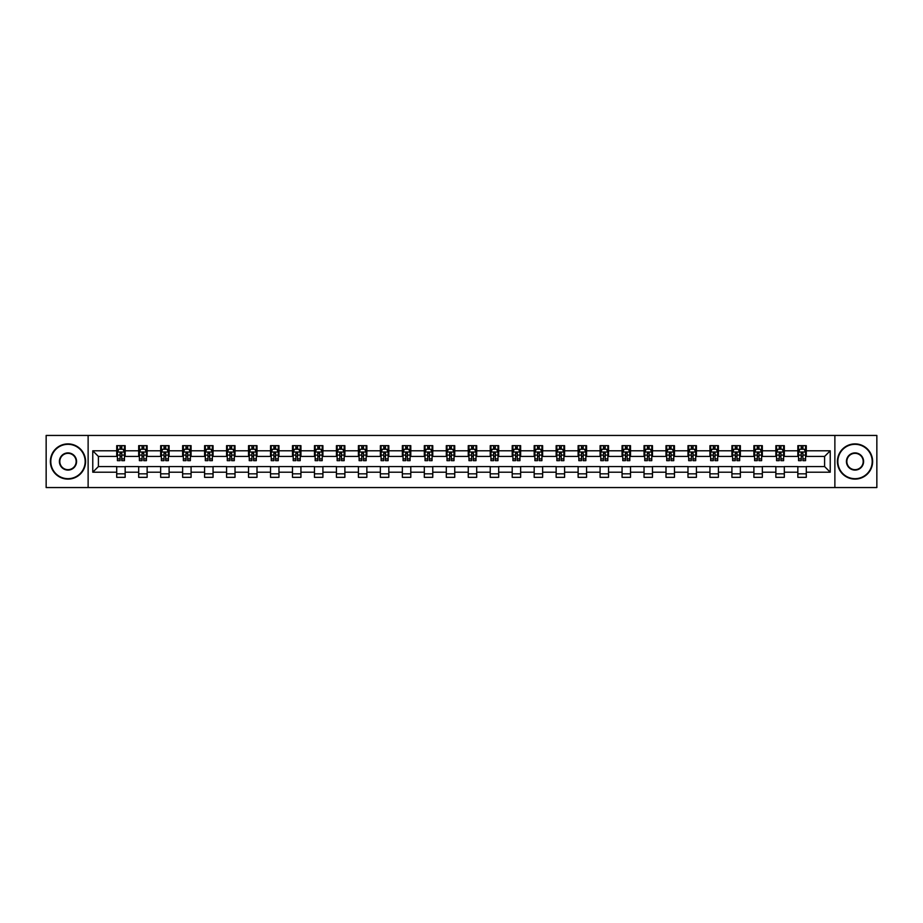 <?xml version="1.0" encoding="UTF-8"?>
<svg xmlns="http://www.w3.org/2000/svg" width="923" height="923" viewBox="0 0 923 923"><rect width="100%" height="100%" fill="white"/><g stroke="black" fill="none" stroke-linecap="round" stroke-linejoin="round"><path stroke-width="1.38" d="M834.877 487.552L876.85 487.552L876.85 435.448L834.877 435.448L834.877 487.552L88.123 487.552L88.123 435.448L46.15 435.448L46.15 487.552L88.123 487.552M834.877 435.448L88.123 435.448M806.287 450.793L806.287 445.659L797.841 445.659L797.841 450.793L784.319 450.793L784.319 445.659L775.862 445.659L775.862 450.793L762.34 450.793L762.34 445.659L753.895 445.659L753.895 450.793L740.373 450.793L740.373 445.659L731.916 445.659L731.916 450.793L718.406 450.793L718.406 445.659L709.949 445.659L709.949 450.793L696.427 450.793L696.427 445.659L687.981 445.659L687.981 450.793L674.459 450.793L674.459 445.659L666.002 445.659L666.002 450.793L652.48 450.793L652.48 445.659L644.035 445.659L644.035 450.793L630.513 450.793L630.513 445.659L622.067 445.659L622.067 450.793L608.545 450.793L608.545 445.659L600.088 445.659L600.088 450.793L586.567 450.793L586.567 445.659L578.121 445.659L578.121 450.793L564.599 450.793L564.599 445.659L556.142 445.659L556.142 450.793L542.632 450.793L542.632 445.659L534.175 445.659L534.175 450.793L520.653 450.793L520.653 445.659L512.207 445.659L512.207 450.793L498.685 450.793L498.685 445.659L490.228 445.659L490.228 450.793L476.706 450.793L476.706 445.659L468.261 445.659L468.261 450.793L454.739 450.793L454.739 445.659L446.294 445.659L446.294 450.793L432.772 450.793L432.772 445.659L424.315 445.659L424.315 450.793L410.793 450.793L410.793 445.659L402.347 445.659L402.347 450.793L388.825 450.793L388.825 445.659L380.368 445.659L380.368 450.793L366.858 450.793L366.858 445.659L358.401 445.659L358.401 450.793L344.879 450.793L344.879 445.659L336.434 445.659L336.434 450.793L322.912 450.793L322.912 445.659L314.455 445.659L314.455 450.793L300.933 450.793L300.933 445.659L292.487 445.659L292.487 450.793L278.965 450.793L278.965 445.659L270.52 445.659L270.52 450.793L256.998 450.793L256.998 445.659L248.541 445.659L248.541 450.793L235.019 450.793L235.019 445.659L226.573 445.659L226.573 450.793L213.051 450.793L213.051 445.659L204.594 445.659L204.594 450.793L191.084 450.793L191.084 445.659L182.627 445.659L182.627 450.793L169.105 450.793L169.105 445.659L160.66 445.659L160.66 450.793L147.138 450.793L147.138 445.659L138.681 445.659L138.681 450.793L125.159 450.793L125.159 445.659L116.713 445.659L116.713 450.793L92.773 450.793L92.773 472.207L98.403 466.565L116.713 466.565L116.713 477.341L125.159 477.341L125.159 466.565L138.681 466.565L138.681 477.341L147.138 477.341L147.138 466.565L160.66 466.565L160.66 477.341L169.105 477.341L169.105 466.565L182.627 466.565L182.627 477.341L191.084 477.341L191.084 466.565L204.594 466.565L204.594 477.341L213.051 477.341L213.051 466.565L226.573 466.565L226.573 477.341L235.019 477.341L235.019 466.565L248.541 466.565L248.541 477.341L256.998 477.341L256.998 466.565L270.52 466.565L270.52 477.341L278.965 477.341L278.965 466.565L292.487 466.565L292.487 477.341L300.933 477.341L300.933 466.565L314.455 466.565L314.455 477.341L322.912 477.341L322.912 466.565L336.434 466.565L336.434 477.341L344.879 477.341L344.879 466.565L358.401 466.565L358.401 477.341L366.858 477.341L366.858 466.565L380.368 466.565L380.368 477.341L388.825 477.341L388.825 466.565L402.347 466.565L402.347 477.341L410.793 477.341L410.793 466.565L424.315 466.565L424.315 477.341L432.772 477.341L432.772 466.565L446.294 466.565L446.294 477.341L454.739 477.341L454.739 466.565L468.261 466.565L468.261 477.341L476.706 477.341L476.706 466.565L490.228 466.565L490.228 477.341L498.685 477.341L498.685 466.565L512.207 466.565L512.207 477.341L520.653 477.341L520.653 466.565L534.175 466.565L534.175 477.341L542.632 477.341L542.632 466.565L556.142 466.565L556.142 477.341L564.599 477.341L564.599 466.565L578.121 466.565L578.121 477.341L586.567 477.341L586.567 466.565L600.088 466.565L600.088 477.341L608.545 477.341L608.545 466.565L622.067 466.565L622.067 477.341L630.513 477.341L630.513 466.565L644.035 466.565L644.035 477.341L652.48 477.341L652.48 466.565L666.002 466.565L666.002 477.341L674.459 477.341L674.459 466.565L687.981 466.565L687.981 477.341L696.427 477.341L696.427 466.565L709.949 466.565L709.949 477.341L718.406 477.341L718.406 466.565L731.916 466.565L731.916 477.341L740.373 477.341L740.373 466.565L753.895 466.565L753.895 477.341L762.34 477.341L762.34 466.565L775.862 466.565L775.862 477.341L784.319 477.341L784.319 466.565L797.841 466.565L797.841 477.341L806.287 477.341L806.287 466.565L824.597 466.565L824.597 456.435L806.287 456.435L806.287 450.793L830.227 450.793L830.227 472.207L806.287 472.207M797.841 472.207L784.319 472.207M775.862 472.207L762.34 472.207M753.895 472.207L740.373 472.207M731.916 472.207L718.406 472.207M709.949 472.207L696.427 472.207M687.981 472.207L674.459 472.207M666.002 472.207L652.48 472.207M644.035 472.207L630.513 472.207M622.067 472.207L608.545 472.207M600.088 472.207L586.567 472.207M578.121 472.207L564.599 472.207M556.142 472.207L542.632 472.207M534.175 472.207L520.653 472.207M512.207 472.207L498.685 472.207M490.228 472.207L476.706 472.207M468.261 472.207L454.739 472.207M446.294 472.207L432.772 472.207M424.315 472.207L410.793 472.207M402.347 472.207L388.825 472.207M380.368 472.207L366.858 472.207M358.401 472.207L344.879 472.207M336.434 472.207L322.912 472.207M314.455 472.207L300.933 472.207M292.487 472.207L278.965 472.207M270.52 472.207L256.998 472.207M248.541 472.207L235.019 472.207M226.573 472.207L213.051 472.207M204.594 472.207L191.084 472.207M182.627 472.207L169.105 472.207M160.66 472.207L147.138 472.207M138.681 472.207L125.159 472.207M116.713 472.207L92.773 472.207M797.841 450.793L797.841 456.435L784.319 456.435L784.319 450.793M775.862 450.793L775.862 456.435L762.34 456.435L762.34 450.793M753.895 450.793L753.895 456.435L740.373 456.435L740.373 450.793M731.916 450.793L731.916 456.435L718.406 456.435L718.406 450.793M709.949 450.793L709.949 456.435L696.427 456.435L696.427 450.793M687.981 450.793L687.981 456.435L674.459 456.435L674.459 450.793M666.002 450.793L666.002 456.435L652.48 456.435L652.48 450.793M644.035 450.793L644.035 456.435L630.513 456.435L630.513 450.793M622.067 450.793L622.067 456.435L608.545 456.435L608.545 450.793M600.088 450.793L600.088 456.435L586.567 456.435L586.567 450.793M578.121 450.793L578.121 456.435L564.599 456.435L564.599 450.793M556.142 450.793L556.142 456.435L542.632 456.435L542.632 450.793M534.175 450.793L534.175 456.435L520.653 456.435L520.653 450.793M512.207 450.793L512.207 456.435L498.685 456.435L498.685 450.793M490.228 450.793L490.228 456.435L476.706 456.435L476.706 450.793M468.261 450.793L468.261 456.435L454.739 456.435L454.739 450.793M446.294 450.793L446.294 456.435L432.772 456.435L432.772 450.793M424.315 450.793L424.315 456.435L410.793 456.435L410.793 450.793M402.347 450.793L402.347 456.435L388.825 456.435L388.825 450.793M380.368 450.793L380.368 456.435L366.858 456.435L366.858 450.793M358.401 450.793L358.401 456.435L344.879 456.435L344.879 450.793M336.434 450.793L336.434 456.435L322.912 456.435L322.912 450.793M314.455 450.793L314.455 456.435L300.933 456.435L300.933 450.793M292.487 450.793L292.487 456.435L278.965 456.435L278.965 450.793M270.52 450.793L270.52 456.435L256.998 456.435L256.998 450.793M248.541 450.793L248.541 456.435L235.019 456.435L235.019 450.793M226.573 450.793L226.573 456.435L213.051 456.435L213.051 450.793M204.594 450.793L204.594 456.435L191.084 456.435L191.084 450.793M182.627 450.793L182.627 456.435L169.105 456.435L169.105 450.793M160.66 450.793L160.66 456.435L147.138 456.435L147.138 450.793M138.681 450.793L138.681 456.435L125.159 456.435L125.159 450.793M116.713 450.793L116.713 456.435L98.403 456.435L92.773 450.793M98.403 456.435L98.403 466.565M830.227 472.207L824.597 466.565M824.597 456.435L830.227 450.793M116.713 449.178L117.417 449.178M120.094 449.178L121.778 449.178M124.455 449.178L125.159 449.178M116.713 456.285L117.417 456.285M120.094 456.285L121.778 456.285M124.455 456.285L125.159 456.285M116.713 466.715L125.159 466.715M116.713 473.822L125.159 473.822M138.681 466.715L147.138 466.715M138.681 473.822L147.138 473.822M138.681 449.178L139.385 449.178M142.061 449.178L143.757 449.178M146.434 449.178L147.138 449.178M138.681 456.285L139.385 456.285M142.061 456.285L143.757 456.285M146.434 456.285L147.138 456.285M160.66 466.715L169.105 466.715M160.66 473.822L169.105 473.822M160.66 449.178L161.363 449.178M164.04 449.178L165.725 449.178M168.401 449.178L169.105 449.178M160.66 456.285L161.363 456.285M164.04 456.285L165.725 456.285M168.401 456.285L169.105 456.285M182.627 466.715L191.084 466.715M182.627 473.822L191.084 473.822M182.627 449.178L183.331 449.178M186.008 449.178L187.704 449.178M190.38 449.178L191.084 449.178M182.627 456.285L183.331 456.285M186.008 456.285L187.704 456.285M190.38 456.285L191.084 456.285M204.594 466.715L213.051 466.715M204.594 473.822L213.051 473.822M204.594 449.178L205.31 449.178M207.975 449.178L209.671 449.178M212.348 449.178L213.051 449.178M204.594 456.285L205.31 456.285M207.975 456.285L209.671 456.285M212.348 456.285L213.051 456.285M226.573 466.715L235.019 466.715M226.573 473.822L235.019 473.822M226.573 449.178L227.277 449.178M229.954 449.178L231.638 449.178M234.315 449.178L235.019 449.178M226.573 456.285L227.277 456.285M229.954 456.285L231.638 456.285M234.315 456.285L235.019 456.285M248.541 466.715L256.998 466.715M248.541 473.822L256.998 473.822M248.541 449.178L249.245 449.178M251.921 449.178L253.617 449.178M256.294 449.178L256.998 449.178M248.541 456.285L249.245 456.285M251.921 456.285L253.617 456.285M256.294 456.285L256.998 456.285M270.52 466.715L278.965 466.715M270.52 473.822L278.965 473.822M270.52 449.178L271.224 449.178M273.9 449.178L275.585 449.178M278.261 449.178L278.965 449.178M270.52 456.285L271.224 456.285M273.9 456.285L275.585 456.285M278.261 456.285L278.965 456.285M292.487 466.715L300.933 466.715M292.487 473.822L300.933 473.822M292.487 449.178L293.191 449.178M295.868 449.178L297.552 449.178M300.229 449.178L300.933 449.178M292.487 456.285L293.191 456.285M295.868 456.285L297.552 456.285M300.229 456.285L300.933 456.285M314.455 466.715L322.912 466.715M314.455 473.822L322.912 473.822M314.455 449.178L315.158 449.178M317.835 449.178L319.531 449.178M322.208 449.178L322.912 449.178M314.455 456.285L315.158 456.285M317.835 456.285L319.531 456.285M322.208 456.285L322.912 456.285M336.434 466.715L344.879 466.715M336.434 473.822L344.879 473.822M336.434 449.178L337.137 449.178M339.814 449.178L341.498 449.178M344.175 449.178L344.879 449.178M336.434 456.285L337.137 456.285M339.814 456.285L341.498 456.285M344.175 456.285L344.879 456.285M358.401 466.715L366.858 466.715M358.401 473.822L366.858 473.822M358.401 449.178L359.105 449.178M361.781 449.178L363.477 449.178M366.154 449.178L366.858 449.178M358.401 456.285L359.105 456.285M361.781 456.285L363.477 456.285M366.154 456.285L366.858 456.285M380.368 466.715L388.825 466.715M380.368 473.822L388.825 473.822M380.368 449.178L381.084 449.178M383.749 449.178L385.445 449.178M388.121 449.178L388.825 449.178M380.368 456.285L381.084 456.285M383.749 456.285L385.445 456.285M388.121 456.285L388.825 456.285M402.347 466.715L410.793 466.715M402.347 473.822L410.793 473.822M402.347 449.178L403.051 449.178M405.728 449.178L407.412 449.178M410.089 449.178L410.793 449.178M402.347 456.285L403.051 456.285M405.728 456.285L407.412 456.285M410.089 456.285L410.793 456.285M424.315 466.715L432.772 466.715M424.315 473.822L432.772 473.822M424.315 449.178L425.018 449.178M427.695 449.178L429.391 449.178M432.068 449.178L432.772 449.178M424.315 456.285L425.018 456.285M427.695 456.285L429.391 456.285M432.068 456.285L432.772 456.285M446.294 466.715L454.739 466.715M446.294 473.822L454.739 473.822M446.294 449.178L446.997 449.178M449.674 449.178L451.359 449.178M454.035 449.178L454.739 449.178M446.294 456.285L446.997 456.285M449.674 456.285L451.359 456.285M454.035 456.285L454.739 456.285M468.261 466.715L476.706 466.715M468.261 473.822L476.706 473.822M468.261 449.178L468.965 449.178M471.641 449.178L473.326 449.178M476.003 449.178L476.706 449.178M468.261 456.285L468.965 456.285M471.641 456.285L473.326 456.285M476.003 456.285L476.706 456.285M490.228 466.715L498.685 466.715M490.228 473.822L498.685 473.822M490.228 449.178L490.932 449.178M493.609 449.178L495.305 449.178M497.982 449.178L498.685 449.178M490.228 456.285L490.932 456.285M493.609 456.285L495.305 456.285M497.982 456.285L498.685 456.285M512.207 466.715L520.653 466.715M512.207 473.822L520.653 473.822M512.207 449.178L512.911 449.178M515.588 449.178L517.272 449.178M519.949 449.178L520.653 449.178M512.207 456.285L512.911 456.285M515.588 456.285L517.272 456.285M519.949 456.285L520.653 456.285M534.175 466.715L542.632 466.715M534.175 473.822L542.632 473.822M534.175 449.178L534.879 449.178M537.555 449.178L539.251 449.178M541.916 449.178L542.632 449.178M534.175 456.285L534.879 456.285M537.555 456.285L539.251 456.285M541.916 456.285L542.632 456.285M556.142 466.715L564.599 466.715M556.142 473.822L564.599 473.822M556.142 449.178L556.846 449.178M559.523 449.178L561.219 449.178M563.895 449.178L564.599 449.178M556.142 456.285L556.846 456.285M559.523 456.285L561.219 456.285M563.895 456.285L564.599 456.285M578.121 466.715L586.567 466.715M578.121 473.822L586.567 473.822M578.121 449.178L578.825 449.178M581.502 449.178L583.186 449.178M585.863 449.178L586.567 449.178M578.121 456.285L578.825 456.285M581.502 456.285L583.186 456.285M585.863 456.285L586.567 456.285M600.088 466.715L608.545 466.715M600.088 473.822L608.545 473.822M600.088 449.178L600.792 449.178M603.469 449.178L605.165 449.178M607.842 449.178L608.545 449.178M600.088 456.285L600.792 456.285M603.469 456.285L605.165 456.285M607.842 456.285L608.545 456.285M622.067 466.715L630.513 466.715M622.067 473.822L630.513 473.822M622.067 449.178L622.771 449.178M625.448 449.178L627.132 449.178M629.809 449.178L630.513 449.178M622.067 456.285L622.771 456.285M625.448 456.285L627.132 456.285M629.809 456.285L630.513 456.285M644.035 466.715L652.48 466.715M644.035 473.822L652.48 473.822M644.035 449.178L644.739 449.178M647.415 449.178L649.1 449.178M651.776 449.178L652.48 449.178M644.035 456.285L644.739 456.285M647.415 456.285L649.1 456.285M651.776 456.285L652.48 456.285M666.002 466.715L674.459 466.715M666.002 473.822L674.459 473.822M666.002 449.178L666.706 449.178M669.383 449.178L671.079 449.178M673.755 449.178L674.459 449.178M666.002 456.285L666.706 456.285M669.383 456.285L671.079 456.285M673.755 456.285L674.459 456.285M687.981 466.715L696.427 466.715M687.981 473.822L696.427 473.822M687.981 449.178L688.685 449.178M691.362 449.178L693.046 449.178M695.723 449.178L696.427 449.178M687.981 456.285L688.685 456.285M691.362 456.285L693.046 456.285M695.723 456.285L696.427 456.285M709.949 466.715L718.406 466.715M709.949 473.822L718.406 473.822M709.949 449.178L710.652 449.178M713.329 449.178L715.025 449.178M717.69 449.178L718.406 449.178M709.949 456.285L710.652 456.285M713.329 456.285L715.025 456.285M717.69 456.285L718.406 456.285M731.916 466.715L740.373 466.715M731.916 473.822L740.373 473.822M731.916 449.178L732.62 449.178M735.296 449.178L736.992 449.178M739.669 449.178L740.373 449.178M731.916 456.285L732.62 456.285M735.296 456.285L736.992 456.285M739.669 456.285L740.373 456.285M753.895 466.715L762.34 466.715M753.895 473.822L762.34 473.822M753.895 449.178L754.599 449.178M757.275 449.178L758.96 449.178M761.637 449.178L762.34 449.178M753.895 456.285L754.599 456.285M757.275 456.285L758.96 456.285M761.637 456.285L762.34 456.285M775.862 466.715L784.319 466.715M775.862 473.822L784.319 473.822M775.862 449.178L776.566 449.178M779.243 449.178L780.939 449.178M783.615 449.178L784.319 449.178M775.862 456.285L776.566 456.285M779.243 456.285L780.939 456.285M783.615 456.285L784.319 456.285M797.841 466.715L806.287 466.715M797.841 473.822L806.287 473.822M797.841 449.178L798.545 449.178M801.222 449.178L802.906 449.178M805.583 449.178L806.287 449.178M797.841 456.285L798.545 456.285M801.222 456.285L802.906 456.285M805.583 456.285L806.287 456.285M121.778 447.482L120.094 447.482M124.455 458.893L121.778 458.893L121.778 460.658L124.455 460.658L124.455 452.062L123.047 449.247L118.825 449.247L117.417 452.062L117.417 460.658L120.094 460.658L120.094 458.893L117.417 458.893M117.417 452.062L117.417 445.659M124.455 452.062L124.455 445.659M120.094 449.247L120.094 445.659M121.778 445.659L121.778 449.247M121.778 458.893L121.778 453.124L120.094 453.124L120.094 458.893M67.979 444.321A17.179 17.179 0 0 0 50.8 461.5A17.179 17.179 0 0 0 67.979 478.679A17.179 17.179 0 0 0 85.158 461.5A17.179 17.179 0 0 0 67.979 444.321M67.979 479.106A17.606 17.606 0 0 1 50.373 461.5A17.606 17.606 0 0 1 67.979 443.894A17.606 17.606 0 0 1 85.585 461.5A17.606 17.606 0 0 1 67.979 479.106M67.979 452.905A8.595 8.595 0 0 1 76.574 461.5A8.595 8.595 0 0 1 67.979 470.095A8.595 8.595 0 0 1 59.395 461.5A8.595 8.595 0 0 1 67.979 452.905M67.979 469.669A8.169 8.169 0 0 0 76.148 461.5A8.169 8.169 0 0 0 67.979 453.331A8.169 8.169 0 0 0 59.81 461.5A8.169 8.169 0 0 0 67.979 469.669M855.021 444.321A17.179 17.179 0 0 0 837.842 461.5A17.179 17.179 0 0 0 855.021 478.679A17.179 17.179 0 0 0 872.2 461.5A17.179 17.179 0 0 0 855.021 444.321M855.021 479.106A17.606 17.606 0 0 1 837.415 461.5A17.606 17.606 0 0 1 855.021 443.894A17.606 17.606 0 0 1 872.627 461.5A17.606 17.606 0 0 1 855.021 479.106M855.021 452.905A8.595 8.595 0 0 1 863.605 461.5A8.595 8.595 0 0 1 855.021 470.095A8.595 8.595 0 0 1 846.426 461.5A8.595 8.595 0 0 1 855.021 452.905M855.021 469.669A8.169 8.169 0 0 0 863.19 461.5A8.169 8.169 0 0 0 855.021 453.331A8.169 8.169 0 0 0 846.853 461.5A8.169 8.169 0 0 0 855.021 469.669M143.757 447.482L142.061 447.482M146.434 458.893L143.757 458.893L143.757 460.658L146.434 460.658L146.434 452.062L145.026 449.247L140.792 449.247L139.385 452.062L139.385 460.658L142.061 460.658L142.061 458.893L139.385 458.893M139.385 452.062L139.385 445.659M146.434 452.062L146.434 445.659M142.061 449.247L142.061 445.659M143.757 445.659L143.757 449.247M143.757 458.893L143.757 453.124L142.061 453.124L142.061 458.893M165.725 447.482L164.04 447.482M168.401 458.893L165.725 458.893L165.725 460.658L168.401 460.658L168.401 452.062L166.994 449.247L162.771 449.247L161.363 452.062L161.363 460.658L164.04 460.658L164.04 458.893L161.363 458.893M161.363 452.062L161.363 445.659M168.401 452.062L168.401 445.659M164.04 449.247L164.04 445.659M165.725 445.659L165.725 449.247M165.725 458.893L165.725 453.124L164.04 453.124L164.04 458.893M187.704 447.482L186.008 447.482M190.38 458.893L187.704 458.893L187.704 460.658L190.38 460.658L190.38 452.062L188.961 449.247L184.738 449.247L183.331 452.062L183.331 460.658L186.008 460.658L186.008 458.893L183.331 458.893M183.331 452.062L183.331 445.659M190.38 452.062L190.38 445.659M186.008 449.247L186.008 445.659M187.704 445.659L187.704 449.247M187.704 458.893L187.704 453.124L186.008 453.124L186.008 458.893M209.671 447.482L207.975 447.482M212.348 458.893L209.671 458.893L209.671 460.658L212.348 460.658L212.348 452.062L210.94 449.247L206.717 449.247L205.31 452.062L205.31 460.658L207.975 460.658L207.975 458.893L205.31 458.893M205.31 452.062L205.31 445.659M212.348 452.062L212.348 445.659M207.975 449.247L207.975 445.659M209.671 445.659L209.671 449.247M209.671 458.893L209.671 453.124L207.975 453.124L207.975 458.893M231.638 447.482L229.954 447.482M234.315 458.893L231.638 458.893L231.638 460.658L234.315 460.658L234.315 452.062L232.908 449.247L228.685 449.247L227.277 452.062L227.277 460.658L229.954 460.658L229.954 458.893L227.277 458.893M227.277 452.062L227.277 445.659M234.315 452.062L234.315 445.659M229.954 449.247L229.954 445.659M231.638 445.659L231.638 449.247M231.638 458.893L231.638 453.124L229.954 453.124L229.954 458.893M253.617 447.482L251.921 447.482M256.294 458.893L253.617 458.893L253.617 460.658L256.294 460.658L256.294 452.062L254.886 449.247L250.652 449.247L249.245 452.062L249.245 460.658L251.921 460.658L251.921 458.893L249.245 458.893M249.245 452.062L249.245 445.659M256.294 452.062L256.294 445.659M251.921 449.247L251.921 445.659M253.617 445.659L253.617 449.247M253.617 458.893L253.617 453.124L251.921 453.124L251.921 458.893M275.585 447.482L273.9 447.482M278.261 458.893L275.585 458.893L275.585 460.658L278.261 460.658L278.261 452.062L276.854 449.247L272.631 449.247L271.224 452.062L271.224 460.658L273.9 460.658L273.9 458.893L271.224 458.893M271.224 452.062L271.224 445.659M278.261 452.062L278.261 445.659M273.9 449.247L273.9 445.659M275.585 445.659L275.585 449.247M275.585 458.893L275.585 453.124L273.9 453.124L273.9 458.893M297.552 447.482L295.868 447.482M300.229 458.893L297.552 458.893L297.552 460.658L300.229 460.658L300.229 452.062L298.821 449.247L294.599 449.247L293.191 452.062L293.191 460.658L295.868 460.658L295.868 458.893L293.191 458.893M293.191 452.062L293.191 445.659M300.229 452.062L300.229 445.659M295.868 449.247L295.868 445.659M297.552 445.659L297.552 449.247M297.552 458.893L297.552 453.124L295.868 453.124L295.868 458.893M319.531 447.482L317.835 447.482M322.208 458.893L319.531 458.893L319.531 460.658L322.208 460.658L322.208 452.062L320.8 449.247L316.566 449.247L315.158 452.062L315.158 460.658L317.835 460.658L317.835 458.893L315.158 458.893M315.158 452.062L315.158 445.659M322.208 452.062L322.208 445.659M317.835 449.247L317.835 445.659M319.531 445.659L319.531 449.247M319.531 458.893L319.531 453.124L317.835 453.124L317.835 458.893M341.498 447.482L339.814 447.482M344.175 458.893L341.498 458.893L341.498 460.658L344.175 460.658L344.175 452.062L342.768 449.247L338.545 449.247L337.137 452.062L337.137 460.658L339.814 460.658L339.814 458.893L337.137 458.893M337.137 452.062L337.137 445.659M344.175 452.062L344.175 445.659M339.814 449.247L339.814 445.659M341.498 445.659L341.498 449.247M341.498 458.893L341.498 453.124L339.814 453.124L339.814 458.893M363.477 447.482L361.781 447.482M366.154 458.893L363.477 458.893L363.477 460.658L366.154 460.658L366.154 452.062L364.735 449.247L360.512 449.247L359.105 452.062L359.105 460.658L361.781 460.658L361.781 458.893L359.105 458.893M359.105 452.062L359.105 445.659M366.154 452.062L366.154 445.659M361.781 449.247L361.781 445.659M363.477 445.659L363.477 449.247M363.477 458.893L363.477 453.124L361.781 453.124L361.781 458.893M385.445 447.482L383.749 447.482M388.121 458.893L385.445 458.893L385.445 460.658L388.121 460.658L388.121 452.062L386.714 449.247L382.491 449.247L381.084 452.062L381.084 460.658L383.749 460.658L383.749 458.893L381.084 458.893M381.084 452.062L381.084 445.659M388.121 452.062L388.121 445.659M383.749 449.247L383.749 445.659M385.445 445.659L385.445 449.247M385.445 458.893L385.445 453.124L383.749 453.124L383.749 458.893M407.412 447.482L405.728 447.482M410.089 458.893L407.412 458.893L407.412 460.658L410.089 460.658L410.089 452.062L408.681 449.247L404.459 449.247L403.051 452.062L403.051 460.658L405.728 460.658L405.728 458.893L403.051 458.893M403.051 452.062L403.051 445.659M410.089 452.062L410.089 445.659M405.728 449.247L405.728 445.659M407.412 445.659L407.412 449.247M407.412 458.893L407.412 453.124L405.728 453.124L405.728 458.893M429.391 447.482L427.695 447.482M432.068 458.893L429.391 458.893L429.391 460.658L432.068 460.658L432.068 452.062L430.66 449.247L426.426 449.247L425.018 452.062L425.018 460.658L427.695 460.658L427.695 458.893L425.018 458.893M425.018 452.062L425.018 445.659M432.068 452.062L432.068 445.659M427.695 449.247L427.695 445.659M429.391 445.659L429.391 449.247M429.391 458.893L429.391 453.124L427.695 453.124L427.695 458.893M451.359 447.482L449.674 447.482M454.035 458.893L451.359 458.893L451.359 460.658L454.035 460.658L454.035 452.062L452.628 449.247L448.405 449.247L446.997 452.062L446.997 460.658L449.674 460.658L449.674 458.893L446.997 458.893M446.997 452.062L446.997 445.659M454.035 452.062L454.035 445.659M449.674 449.247L449.674 445.659M451.359 445.659L451.359 449.247M451.359 458.893L451.359 453.124L449.674 453.124L449.674 458.893M473.326 447.482L471.641 447.482M476.003 458.893L473.326 458.893L473.326 460.658L476.003 460.658L476.003 452.062L474.595 449.247L470.372 449.247L468.965 452.062L468.965 460.658L471.641 460.658L471.641 458.893L468.965 458.893M468.965 452.062L468.965 445.659M476.003 452.062L476.003 445.659M471.641 449.247L471.641 445.659M473.326 445.659L473.326 449.247M473.326 458.893L473.326 453.124L471.641 453.124L471.641 458.893M495.305 447.482L493.609 447.482M497.982 458.893L495.305 458.893L495.305 460.658L497.982 460.658L497.982 452.062L496.574 449.247L492.34 449.247L490.932 452.062L490.932 460.658L493.609 460.658L493.609 458.893L490.932 458.893M490.932 452.062L490.932 445.659M497.982 452.062L497.982 445.659M493.609 449.247L493.609 445.659M495.305 445.659L495.305 449.247M495.305 458.893L495.305 453.124L493.609 453.124L493.609 458.893M517.272 447.482L515.588 447.482M519.949 458.893L517.272 458.893L517.272 460.658L519.949 460.658L519.949 452.062L518.541 449.247L514.319 449.247L512.911 452.062L512.911 460.658L515.588 460.658L515.588 458.893L512.911 458.893M512.911 452.062L512.911 445.659M519.949 452.062L519.949 445.659M515.588 449.247L515.588 445.659M517.272 445.659L517.272 449.247M517.272 458.893L517.272 453.124L515.588 453.124L515.588 458.893M539.251 447.482L537.555 447.482M541.916 458.893L539.251 458.893L539.251 460.658L541.916 460.658L541.916 452.062L540.509 449.247L536.286 449.247L534.879 452.062L534.879 460.658L537.555 460.658L537.555 458.893L534.879 458.893M534.879 452.062L534.879 445.659M541.916 452.062L541.916 445.659M537.555 449.247L537.555 445.659M539.251 445.659L539.251 449.247M539.251 458.893L539.251 453.124L537.555 453.124L537.555 458.893M561.219 447.482L559.523 447.482M563.895 458.893L561.219 458.893L561.219 460.658L563.895 460.658L563.895 452.062L562.488 449.247L558.265 449.247L556.846 452.062L556.846 460.658L559.523 460.658L559.523 458.893L556.846 458.893M556.846 452.062L556.846 445.659M563.895 452.062L563.895 445.659M559.523 449.247L559.523 445.659M561.219 445.659L561.219 449.247M561.219 458.893L561.219 453.124L559.523 453.124L559.523 458.893M583.186 447.482L581.502 447.482M585.863 458.893L583.186 458.893L583.186 460.658L585.863 460.658L585.863 452.062L584.455 449.247L580.232 449.247L578.825 452.062L578.825 460.658L581.502 460.658L581.502 458.893L578.825 458.893M578.825 452.062L578.825 445.659M585.863 452.062L585.863 445.659M581.502 449.247L581.502 445.659M583.186 445.659L583.186 449.247M583.186 458.893L583.186 453.124L581.502 453.124L581.502 458.893M605.165 447.482L603.469 447.482M607.842 458.893L605.165 458.893L605.165 460.658L607.842 460.658L607.842 452.062L606.434 449.247L602.2 449.247L600.792 452.062L600.792 460.658L603.469 460.658L603.469 458.893L600.792 458.893M600.792 452.062L600.792 445.659M607.842 452.062L607.842 445.659M603.469 449.247L603.469 445.659M605.165 445.659L605.165 449.247M605.165 458.893L605.165 453.124L603.469 453.124L603.469 458.893M627.132 447.482L625.448 447.482M629.809 458.893L627.132 458.893L627.132 460.658L629.809 460.658L629.809 452.062L628.401 449.247L624.179 449.247L622.771 452.062L622.771 460.658L625.448 460.658L625.448 458.893L622.771 458.893M622.771 452.062L622.771 445.659M629.809 452.062L629.809 445.659M625.448 449.247L625.448 445.659M627.132 445.659L627.132 449.247M627.132 458.893L627.132 453.124L625.448 453.124L625.448 458.893M649.1 447.482L647.415 447.482M651.776 458.893L649.1 458.893L649.1 460.658L651.776 460.658L651.776 452.062L650.369 449.247L646.146 449.247L644.739 452.062L644.739 460.658L647.415 460.658L647.415 458.893L644.739 458.893M644.739 452.062L644.739 445.659M651.776 452.062L651.776 445.659M647.415 449.247L647.415 445.659M649.1 445.659L649.1 449.247M649.1 458.893L649.1 453.124L647.415 453.124L647.415 458.893M671.079 447.482L669.383 447.482M673.755 458.893L671.079 458.893L671.079 460.658L673.755 460.658L673.755 452.062L672.348 449.247L668.114 449.247L666.706 452.062L666.706 460.658L669.383 460.658L669.383 458.893L666.706 458.893M666.706 452.062L666.706 445.659M673.755 452.062L673.755 445.659M669.383 449.247L669.383 445.659M671.079 445.659L671.079 449.247M671.079 458.893L671.079 453.124L669.383 453.124L669.383 458.893M693.046 447.482L691.362 447.482M695.723 458.893L693.046 458.893L693.046 460.658L695.723 460.658L695.723 452.062L694.315 449.247L690.092 449.247L688.685 452.062L688.685 460.658L691.362 460.658L691.362 458.893L688.685 458.893M688.685 452.062L688.685 445.659M695.723 452.062L695.723 445.659M691.362 449.247L691.362 445.659M693.046 445.659L693.046 449.247M693.046 458.893L693.046 453.124L691.362 453.124L691.362 458.893M715.025 447.482L713.329 447.482M717.69 458.893L715.025 458.893L715.025 460.658L717.69 460.658L717.69 452.062L716.283 449.247L712.06 449.247L710.652 452.062L710.652 460.658L713.329 460.658L713.329 458.893L710.652 458.893M710.652 452.062L710.652 445.659M717.69 452.062L717.69 445.659M713.329 449.247L713.329 445.659M715.025 445.659L715.025 449.247M715.025 458.893L715.025 453.124L713.329 453.124L713.329 458.893M736.992 447.482L735.296 447.482M739.669 458.893L736.992 458.893L736.992 460.658L739.669 460.658L739.669 452.062L738.262 449.247L734.039 449.247L732.62 452.062L732.62 460.658L735.296 460.658L735.296 458.893L732.62 458.893M732.62 452.062L732.62 445.659M739.669 452.062L739.669 445.659M735.296 449.247L735.296 445.659M736.992 445.659L736.992 449.247M736.992 458.893L736.992 453.124L735.296 453.124L735.296 458.893M758.96 447.482L757.275 447.482M761.637 458.893L758.96 458.893L758.96 460.658L761.637 460.658L761.637 452.062L760.229 449.247L756.006 449.247L754.599 452.062L754.599 460.658L757.275 460.658L757.275 458.893L754.599 458.893M754.599 452.062L754.599 445.659M761.637 452.062L761.637 445.659M757.275 449.247L757.275 445.659M758.96 445.659L758.96 449.247M758.96 458.893L758.96 453.124L757.275 453.124L757.275 458.893M780.939 447.482L779.243 447.482M783.615 458.893L780.939 458.893L780.939 460.658L783.615 460.658L783.615 452.062L782.208 449.247L777.974 449.247L776.566 452.062L776.566 460.658L779.243 460.658L779.243 458.893L776.566 458.893M776.566 452.062L776.566 445.659M783.615 452.062L783.615 445.659M779.243 449.247L779.243 445.659M780.939 445.659L780.939 449.247M780.939 458.893L780.939 453.124L779.243 453.124L779.243 458.893M802.906 447.482L801.222 447.482M805.583 458.893L802.906 458.893L802.906 460.658L805.583 460.658L805.583 452.062L804.175 449.247L799.953 449.247L798.545 452.062L798.545 460.658L801.222 460.658L801.222 458.893L798.545 458.893M798.545 452.062L798.545 445.659M805.583 452.062L805.583 445.659M801.222 449.247L801.222 445.659M802.906 445.659L802.906 449.247M802.906 458.893L802.906 453.124L801.222 453.124L801.222 458.893M124.42 451.993L117.452 451.993M117.417 449.42L118.744 449.42M123.14 449.42L124.455 449.42M120.094 455.108L117.417 455.108M124.455 455.108L121.778 455.108M121.778 448.382L120.094 448.382M146.399 451.993L139.419 451.993M139.385 449.42L140.711 449.42M145.107 449.42L146.434 449.42M142.061 455.108L139.385 455.108M146.434 455.108L143.757 455.108M143.757 448.382L142.061 448.382M168.367 451.993L161.398 451.993M161.363 449.42L162.69 449.42M167.075 449.42L168.401 449.42M164.04 455.108L161.363 455.108M168.401 455.108L165.725 455.108M165.725 448.382L164.04 448.382M190.334 451.993L183.365 451.993M183.331 449.42L184.658 449.42M189.053 449.42L190.38 449.42M186.008 455.108L183.331 455.108M190.38 455.108L187.704 455.108M187.704 448.382L186.008 448.382M212.313 451.993L205.344 451.993M205.31 449.42L206.625 449.42M211.021 449.42L212.348 449.42M207.975 455.108L205.31 455.108M212.348 455.108L209.671 455.108M209.671 448.382L207.975 448.382M234.28 451.993L227.312 451.993M227.277 449.42L228.604 449.42M233 449.42L234.315 449.42M229.954 455.108L227.277 455.108M234.315 455.108L231.638 455.108M231.638 448.382L229.954 448.382M256.259 451.993L249.279 451.993M249.245 449.42L250.571 449.42M254.967 449.42L256.294 449.42M251.921 455.108L249.245 455.108M256.294 455.108L253.617 455.108M253.617 448.382L251.921 448.382M278.227 451.993L271.258 451.993M271.224 449.42L272.539 449.42M276.935 449.42L278.261 449.42M273.9 455.108L271.224 455.108M278.261 455.108L275.585 455.108M275.585 448.382L273.9 448.382M300.194 451.993L293.226 451.993M293.191 449.42L294.518 449.42M298.914 449.42L300.229 449.42M295.868 455.108L293.191 455.108M300.229 455.108L297.552 455.108M297.552 448.382L295.868 448.382M322.173 451.993L315.193 451.993M315.158 449.42L316.485 449.42M320.881 449.42L322.208 449.42M317.835 455.108L315.158 455.108M322.208 455.108L319.531 455.108M319.531 448.382L317.835 448.382M344.141 451.993L337.172 451.993M337.137 449.42L338.464 449.42M342.848 449.42L344.175 449.42M339.814 455.108L337.137 455.108M344.175 455.108L341.498 455.108M341.498 448.382L339.814 448.382M366.108 451.993L359.139 451.993M359.105 449.42L360.431 449.42M364.827 449.42L366.154 449.42M361.781 455.108L359.105 455.108M366.154 455.108L363.477 455.108M363.477 448.382L361.781 448.382M388.087 451.993L381.118 451.993M381.084 449.42L382.399 449.42M386.795 449.42L388.121 449.42M383.749 455.108L381.084 455.108M388.121 455.108L385.445 455.108M385.445 448.382L383.749 448.382M410.054 451.993L403.086 451.993M403.051 449.42L404.378 449.42M408.774 449.42L410.089 449.42M405.728 455.108L403.051 455.108M410.089 455.108L407.412 455.108M407.412 448.382L405.728 448.382M432.033 451.993L425.053 451.993M425.018 449.42L426.345 449.42M430.741 449.42L432.068 449.42M427.695 455.108L425.018 455.108M432.068 455.108L429.391 455.108M429.391 448.382L427.695 448.382M454.001 451.993L447.032 451.993M446.997 449.42L448.313 449.42M452.708 449.42L454.035 449.42M449.674 455.108L446.997 455.108M454.035 455.108L451.359 455.108M451.359 448.382L449.674 448.382M475.968 451.993L468.999 451.993M468.965 449.42L470.292 449.42M474.687 449.42L476.003 449.42M471.641 455.108L468.965 455.108M476.003 455.108L473.326 455.108M473.326 448.382L471.641 448.382M497.947 451.993L490.967 451.993M490.932 449.42L492.259 449.42M496.655 449.42L497.982 449.42M493.609 455.108L490.932 455.108M497.982 455.108L495.305 455.108M495.305 448.382L493.609 448.382M519.914 451.993L512.946 451.993M512.911 449.42L514.226 449.42M518.622 449.42L519.949 449.42M515.588 455.108L512.911 455.108M519.949 455.108L517.272 455.108M517.272 448.382L515.588 448.382M541.882 451.993L534.913 451.993M534.879 449.42L536.205 449.42M540.601 449.42L541.916 449.42M537.555 455.108L534.879 455.108M541.916 455.108L539.251 455.108M539.251 448.382L537.555 448.382M563.861 451.993L556.892 451.993M556.846 449.42L558.173 449.42M562.569 449.42L563.895 449.42M559.523 455.108L556.846 455.108M563.895 455.108L561.219 455.108M561.219 448.382L559.523 448.382M585.828 451.993L578.859 451.993M578.825 449.42L580.152 449.42M584.536 449.42L585.863 449.42M581.502 455.108L578.825 455.108M585.863 455.108L583.186 455.108M583.186 448.382L581.502 448.382M607.807 451.993L600.827 451.993M600.792 449.42L602.119 449.42M606.515 449.42L607.842 449.42M603.469 455.108L600.792 455.108M607.842 455.108L605.165 455.108M605.165 448.382L603.469 448.382M629.774 451.993L622.806 451.993M622.771 449.42L624.086 449.42M628.482 449.42L629.809 449.42M625.448 455.108L622.771 455.108M629.809 455.108L627.132 455.108M627.132 448.382L625.448 448.382M651.742 451.993L644.773 451.993M644.739 449.42L646.065 449.42M650.461 449.42L651.776 449.42M647.415 455.108L644.739 455.108M651.776 455.108L649.1 455.108M649.1 448.382L647.415 448.382M673.721 451.993L666.741 451.993M666.706 449.42L668.033 449.42M672.429 449.42L673.755 449.42M669.383 455.108L666.706 455.108M673.755 455.108L671.079 455.108M671.079 448.382L669.383 448.382M695.688 451.993L688.72 451.993M688.685 449.42L690 449.42M694.396 449.42L695.723 449.42M691.362 455.108L688.685 455.108M695.723 455.108L693.046 455.108M693.046 448.382L691.362 448.382M717.656 451.993L710.687 451.993M710.652 449.42L711.979 449.42M716.375 449.42L717.69 449.42M713.329 455.108L710.652 455.108M717.69 455.108L715.025 455.108M715.025 448.382L713.329 448.382M739.635 451.993L732.666 451.993M732.62 449.42L733.947 449.42M738.342 449.42L739.669 449.42M735.296 455.108L732.62 455.108M739.669 455.108L736.992 455.108M736.992 448.382L735.296 448.382M761.602 451.993L754.633 451.993M754.599 449.42L755.925 449.42M760.31 449.42L761.637 449.42M757.275 455.108L754.599 455.108M761.637 455.108L758.96 455.108M758.96 448.382L757.275 448.382M783.581 451.993L776.601 451.993M776.566 449.42L777.893 449.42M782.289 449.42L783.615 449.42M779.243 455.108L776.566 455.108M783.615 455.108L780.939 455.108M780.939 448.382L779.243 448.382M805.548 451.993L798.58 451.993M798.545 449.42L799.86 449.42M804.256 449.42L805.583 449.42M801.222 455.108L798.545 455.108M805.583 455.108L802.906 455.108M802.906 448.382L801.222 448.382"/></g></svg>
